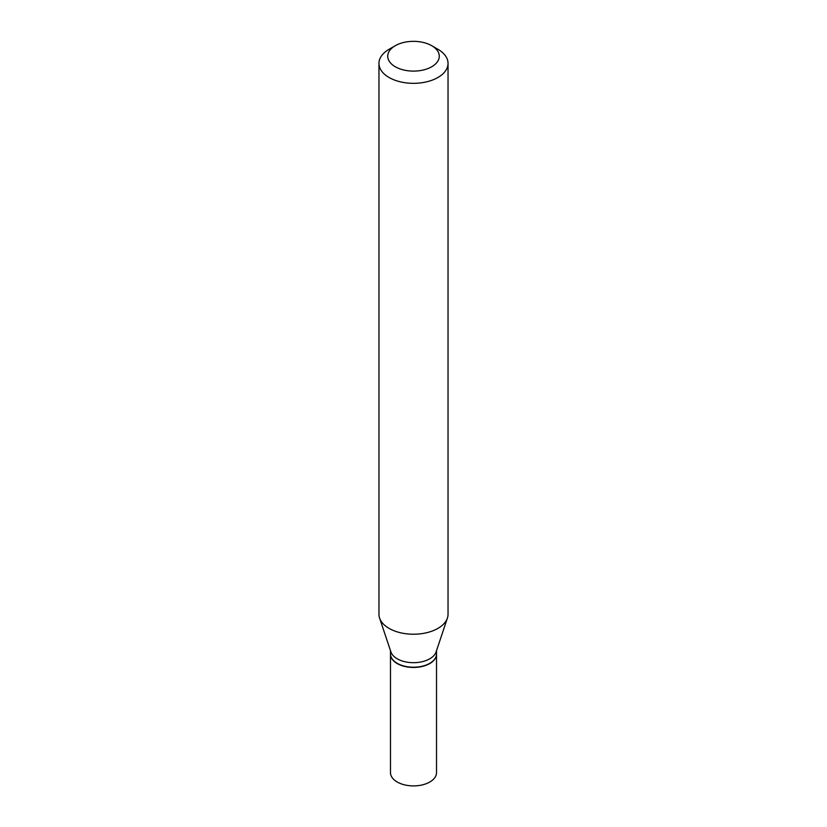 <?xml version="1.0" encoding="UTF-8"?>
<svg xmlns="http://www.w3.org/2000/svg" width="827" height="827" viewBox="0 0 827 827"><rect width="100%" height="100%" fill="white"/><g stroke="black" fill="none" stroke-linecap="round" stroke-linejoin="round"><path stroke-width="1.24" d="M390.489 654.054A23.022 13.284 0 0 0 390.478 654.178L390.478 772.614A23.022 13.284 0 0 0 397.229 782.011A23.022 13.284 0 0 0 422.308 784.895A23.022 13.284 0 0 0 436.522 772.614L436.522 654.178A23.022 13.284 0 0 0 436.511 654.054M390.478 654.178A23.022 13.284 0 0 0 397.229 663.574A23.022 13.284 0 0 0 422.308 666.448A23.022 13.284 0 0 0 436.522 654.178M429.668 663.388A22.722 13.118 0 0 1 429.564 663.45A22.722 13.118 0 0 1 397.436 663.45L397.229 663.326A23.022 13.284 0 0 0 429.771 663.326A23.022 13.284 0 0 0 436.522 653.93L436.522 650.663M395.285 45.702L389.072 49.289A34.538 19.941 0 0 0 378.962 63.39L378.962 614.285A34.538 19.941 0 0 0 379.583 618.058L390.902 651.914A23.022 13.284 0 0 0 397.229 658.799A23.022 13.284 0 0 0 420.24 662.107A23.022 13.284 0 0 0 436.098 651.914L447.417 618.058A34.538 19.941 0 0 0 448.038 614.285L448.038 63.39A34.538 19.941 0 0 0 437.928 49.289L431.715 45.702A25.761 14.876 0 0 0 395.285 45.702A25.761 14.876 0 0 0 395.285 66.749A25.761 14.876 0 0 0 431.715 66.749A25.761 14.876 0 0 0 431.715 45.702L437.928 49.289M378.962 63.39A34.538 19.941 0 0 0 389.072 77.49A34.538 19.941 0 0 0 426.722 81.811A34.538 19.941 0 0 0 448.038 63.39M379.583 618.058A34.538 19.941 0 0 0 389.072 628.386A34.538 19.941 0 0 0 423.62 633.348A34.538 19.941 0 0 0 447.417 618.058M390.478 650.663L390.478 653.93A23.022 13.284 0 0 0 397.229 663.326L397.436 663.45"/></g></svg>
